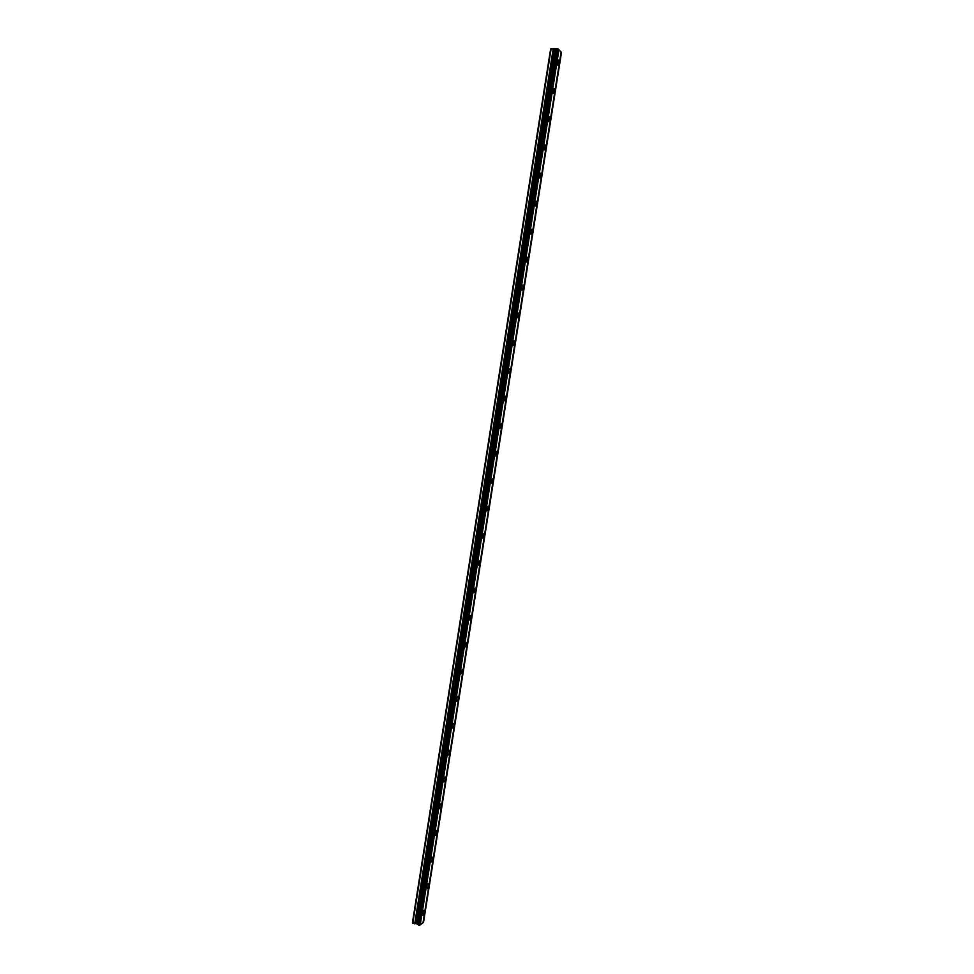 <?xml version="1.0" encoding="UTF-8"?>
<svg xmlns="http://www.w3.org/2000/svg" width="974" height="974" viewBox="0 0 974 974"><rect width="100%" height="100%" fill="white"/><g stroke="black" fill="none" stroke-linecap="round" stroke-linejoin="round"><path stroke-width="1.46" d="M557.408 49.017L558.565 49.224L419.636 925.3L418.625 925.069L557.408 49.017L550.639 48.907L412.416 922.865L416.702 923.79L555.156 49.418M418.625 925.069L416.702 923.79M558.942 63.444L558.613 60.084L557.396 61.825L557.712 65.185L558.942 63.444M424.372 912.029L424.287 910.373C423.593 910.069 422.959 911.104 422.399 913.478L422.485 915.134C423.191 915.426 423.812 914.391 424.372 912.029M428.572 885.524L428.487 883.832C427.793 883.528 427.16 884.538 426.612 886.888L426.709 888.58C427.403 888.885 428.024 887.874 428.572 885.524M432.785 858.971L432.687 857.242C431.993 856.913 431.385 857.911 430.837 860.237L430.934 861.966C431.628 862.294 432.249 861.296 432.785 858.971M437.009 832.356L436.9 830.591C436.218 830.262 435.609 831.236 435.074 833.537L435.171 835.302C435.865 835.631 436.474 834.657 437.009 832.356M441.234 805.693L441.125 803.891C440.443 803.538 439.834 804.5 439.311 806.776L439.42 808.578C440.102 808.919 440.711 807.957 441.234 805.693M445.471 778.969L445.362 777.118C444.68 776.765 444.083 777.702 443.56 779.955L443.681 781.793C444.351 782.159 444.96 781.209 445.471 778.969M449.72 752.184L449.598 750.297C448.929 749.931 448.332 750.857 447.821 753.072L447.943 754.96C448.624 755.325 449.209 754.4 449.72 752.184M453.981 725.35L453.847 723.414C453.178 723.037 452.593 723.95 452.094 726.141L452.216 728.065C452.886 728.442 453.47 727.541 453.981 725.35M458.243 698.443L458.109 696.471C457.451 696.081 456.867 696.97 456.368 699.149L456.502 701.122C457.171 701.499 457.743 700.61 458.243 698.443M462.516 671.488L462.382 669.479L460.653 672.097L460.799 674.105L462.516 671.488M466.802 644.471L466.656 642.414L464.951 644.983L465.097 647.053L466.802 644.471M471.099 617.406L470.941 615.3L469.261 617.82L469.419 619.927L471.099 617.406M475.397 590.281L475.239 588.113L473.583 590.585L473.741 592.752L475.397 590.281M479.707 563.082L479.537 560.878L477.905 563.301L478.064 565.517L479.707 563.082M484.029 535.834L483.859 533.582L482.24 535.956L482.41 538.22L484.029 535.834M488.364 508.525L488.181 506.212L486.586 508.55L486.769 510.863L488.364 508.525M492.698 481.168L492.503 478.794L490.933 481.083L491.127 483.457L492.698 481.168M497.044 453.738L496.85 451.315L495.303 453.567L495.498 455.99L497.044 453.738M501.403 426.259L501.196 423.775L499.674 425.979L499.881 428.463L501.403 426.259M505.774 398.707L505.555 396.174L504.057 398.329L504.264 400.874L505.774 398.707M510.157 371.106L509.926 368.501L508.44 370.631L508.672 373.225L510.157 371.106M514.54 343.445L514.309 340.778L512.848 342.86L513.079 345.526L514.54 343.445M518.935 315.71L518.692 312.995L517.255 315.04L517.498 317.755L518.935 315.71M523.342 287.927L523.087 285.138L521.674 287.147L521.918 289.935L523.342 287.927M527.762 260.082L527.494 257.233L526.106 259.194L526.362 262.055L527.762 260.082M532.181 232.177L531.914 229.255L530.55 231.191L530.806 234.113L532.181 232.177M536.613 204.211L536.345 201.216L534.994 203.116L535.274 206.111L536.613 204.211M541.057 176.172L540.777 173.116L539.45 174.979L539.742 178.047L541.057 176.172M545.513 148.085L545.221 144.956L543.918 146.782L544.222 149.923L545.513 148.085M549.981 119.936L549.677 116.722L548.399 118.536L548.703 121.738L549.981 119.936M554.449 91.714L554.145 88.439L552.891 90.205L553.208 93.492L554.449 91.714M558.954 49.65L420.244 924.837L423.02 922.755L561.121 51.975L558.528 49.431M561.511 52.389L423.52 922.378L561.085 52.182M551.126 48.7L412.781 923.279M558.224 49.065L419.38 925.3M553.208 48.81L414.717 923.876M556.665 49.15L417.98 924.643M558.479 49.138L419.636 925.3M554.486 49.333L416.068 923.669"/></g></svg>
